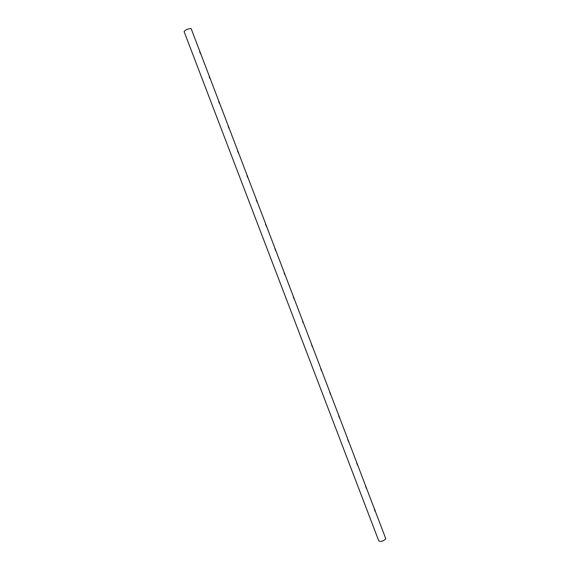 <?xml version="1.0" encoding="UTF-8"?>
<svg xmlns="http://www.w3.org/2000/svg" width="570" height="570" viewBox="0 0 570 570"><rect width="100%" height="100%" fill="white"/><g stroke="black" fill="none" stroke-linecap="round" stroke-linejoin="round"><path stroke-width="0.85" d="M375.146 511.511L374.405 509.359M200.668 53.965L199.642 51.891M210.188 78.931L209.183 76.857M219.678 103.79L218.673 101.716M229.119 128.549L228.135 126.476M238.531 153.216L237.555 151.136M247.9 177.776L246.938 175.695M257.227 202.236L256.286 200.148M266.518 226.596L265.591 224.509M275.773 250.864L274.861 248.777M284.993 275.032L284.095 272.937M294.17 299.108L293.286 297.006M303.311 323.083L302.449 320.974M312.417 346.966L311.569 344.85M321.487 370.749L320.654 368.633M330.522 394.44L329.702 392.317M339.52 418.045L338.715 415.908M348.477 441.551L347.686 439.413M357.404 464.963L356.628 462.819M366.296 488.283L365.534 486.132M385.812 538.793C383.353 541.194 381.009 541.906 378.793 540.923L184.117 31.635C185.343 29.811 187.672 28.785 191.114 28.557L385.812 538.793M375.366 511.404L374.583 508.996L375.366 511.404M365.605 485.839L366.368 488.283L365.605 485.839M356.713 462.526L357.483 464.963L356.713 462.526M347.778 439.114L348.555 441.551L347.778 439.114M338.808 415.608L339.599 418.045L338.808 415.608M329.802 392.01L330.607 394.447L329.802 392.01M320.76 368.32L321.58 370.757L320.76 368.32M311.683 344.536L312.517 346.973L311.683 344.536M302.57 320.654L303.496 323.062L302.57 320.654M293.422 296.678L294.348 299.1L293.422 296.678M284.238 272.603L285.107 275.054L284.238 272.603M275.018 248.435L275.944 250.871L275.018 248.435M265.755 224.167L266.689 226.618L265.755 224.167M256.457 199.799L257.398 202.264L256.3 200.056M247.123 175.339L248.064 177.804L246.953 175.603M237.747 150.772L238.695 153.252L237.569 151.043M228.342 126.112L229.297 128.599L228.342 126.112M218.887 101.346L219.863 103.847L218.688 101.624M209.404 76.48L210.394 78.995L209.404 76.48M199.878 51.514L200.882 54.043L199.878 51.514M375.274 511.504L374.419 509.259M366.41 488.276L365.548 486.025M357.511 464.956L356.649 462.697M348.576 441.551L347.714 439.278M339.606 418.045L338.901 415.566"/></g></svg>
